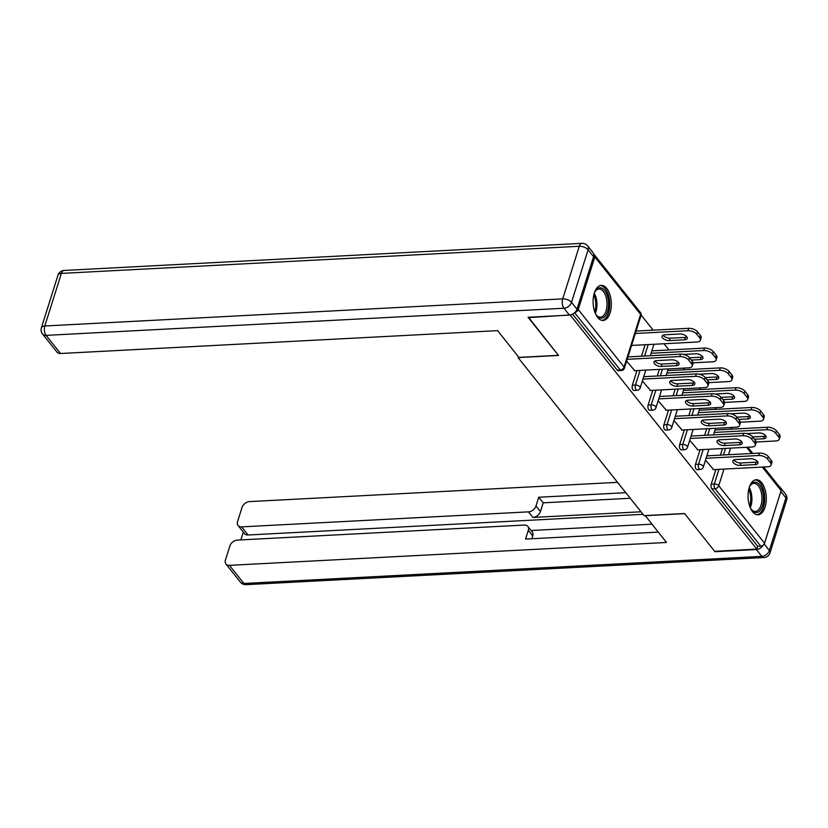 <?xml version="1.0" encoding="UTF-8"?>
<svg xmlns="http://www.w3.org/2000/svg" width="828" height="828" viewBox="0 0 828 828"><rect width="100%" height="100%" fill="white"/><g stroke="black" fill="none" stroke-linecap="round" stroke-linejoin="round"><path stroke-width="1.24" d="M761.729 482.765A17.564 9.087 87 0 0 756.243 479.712A17.564 9.087 87 0 0 748.253 492.308A17.564 9.087 87 0 0 752.59 511.756A17.564 9.087 87 0 0 758.075 514.799A17.564 9.087 87 0 0 766.076 502.213A17.564 9.087 87 0 0 761.729 482.765M606.779 288.434A17.564 9.087 87 0 0 601.294 285.381A17.564 9.087 87 0 0 593.303 297.976A17.564 9.087 87 0 0 597.64 317.424A17.564 9.087 87 0 0 603.136 320.467A17.564 9.087 87 0 0 611.126 307.871A17.564 9.087 87 0 0 606.779 288.434M732.076 429.111L730.782 427.496M716.292 409.322L714.999 407.707M700.519 389.543L699.225 387.918M684.735 369.754L683.452 368.129M668.962 349.965L664.004 343.744M653.178 330.175L641.11 315.023M763.613 467.002L780.887 488.665A3.374 2.339 141.4 0 1 781.125 490.621L764.544 543.22A3.374 2.339 141.4 0 1 760.777 546.159L757.703 546.314L756.823 549.109L714.657 551.313L684.518 513.515L644.091 515.627L518.069 357.572L518.349 356.671M574.974 312.435A3.374 2.339 -38.6 0 0 578.244 309.558L594.825 256.97A3.374 2.339 -38.6 0 0 594.576 255.014A3.374 2.339 -38.6 0 0 593.79 254.455M617.212 370.126L620.296 369.961A3.374 1.749 87 0 0 621.352 370.551L618.268 370.706A3.374 1.749 -93 0 1 617.212 370.126L572.614 314.185M518.069 357.572L558.496 355.46L528.481 317.248M528.357 317.652L570.689 314.919M756.823 549.109L570.523 315.447M626.61 361.163L634.755 370.675M695.468 464.373L698.542 464.218A3.374 1.749 -93 0 0 699.184 468.907A3.374 1.749 87 0 0 700.24 469.486L697.155 469.652A3.374 1.749 -93 0 1 696.1 469.062A3.374 1.749 -93 0 1 695.468 464.373L700.084 449.718M704.618 435.342L706.698 428.759M757.703 546.314L711.883 488.851A3.374 1.749 -93 0 1 711.242 484.163L715.868 469.507M720.401 455.131L722.471 448.548M689.724 440.32L697.859 449.832M663.911 424.795L666.995 424.64A3.374 1.749 -93 0 0 667.627 429.328A3.374 1.749 87 0 0 668.682 429.918L665.608 430.074A3.374 1.749 -93 0 1 664.553 429.494A3.374 1.749 -93 0 1 663.911 424.795L668.527 410.139M673.06 395.763L675.141 389.181M658.167 400.742L666.312 410.253M632.354 385.217L635.438 385.061A3.374 1.749 -93 0 0 636.07 389.75A3.374 1.749 87 0 0 637.125 390.34L634.051 390.495A3.374 1.749 -93 0 1 632.996 389.916A3.374 1.749 -93 0 1 632.354 385.217L636.98 370.561M641.503 356.185L645.126 344.727M642.393 380.952L650.529 390.464M648.127 405.006L651.212 404.851A3.374 1.749 -93 0 0 651.853 409.539A3.374 1.749 87 0 0 652.909 410.129L649.825 410.284A3.374 1.749 -93 0 1 648.769 409.705A3.374 1.749 -93 0 1 648.127 405.006L652.754 390.35M657.287 375.974L659.367 369.391M673.951 420.531L682.086 430.042M679.684 444.584L682.769 444.429A3.374 1.749 -93 0 0 683.41 449.118A3.374 1.749 87 0 0 684.466 449.707L681.382 449.863A3.374 1.749 -93 0 1 680.326 449.273A3.374 1.749 -93 0 1 679.684 444.584L684.311 429.929M688.844 415.552L690.914 408.97M705.497 460.109L713.643 469.621M678.794 362.892A5.185 2.598 17.5 0 1 677.19 363.244L661.976 364.041A5.185 2.598 17.5 0 1 654.958 360.967M627.955 356.899L680.564 354.146A6.759 3.384 17.5 0 1 689.372 357.644L692.311 361.329A6.759 3.384 17.5 0 1 692.974 363.658L692.218 366.079A6.759 3.384 -162.5 0 0 691.546 363.74L692.311 361.329M692.218 366.079A6.759 3.384 -162.5 0 1 688.803 367.849L634.227 370.706M627.2 359.311L679.809 356.557L680.564 354.146M689.372 357.644L688.617 360.066L691.546 363.74M676.424 365.655L661.22 366.452A5.185 2.598 17.5 0 1 655.983 365.055A5.185 2.598 17.5 0 1 653.954 361.981A5.185 2.598 17.5 0 1 656.563 360.615L671.777 359.818A5.185 2.598 17.5 0 1 677.014 361.225A5.185 2.598 17.5 0 1 679.043 364.299A5.185 2.598 17.5 0 1 676.424 365.655L677.19 363.244M688.617 360.066A6.759 3.384 -162.5 0 0 679.809 356.557M669.366 340.618L684.57 339.822A5.185 2.598 -162.5 0 0 687.188 338.466A5.185 2.598 -162.5 0 0 685.16 335.392A5.185 2.598 -162.5 0 0 679.923 333.994L664.708 334.781A5.185 2.598 -162.5 0 0 662.1 336.147A5.185 2.598 -162.5 0 0 664.118 339.221A5.185 2.598 -162.5 0 0 669.366 340.618L670.121 338.207L685.336 337.41A5.185 2.598 -162.5 0 0 686.94 337.058M631.567 345.442L696.948 342.016A6.759 3.384 -162.5 0 0 700.364 340.246A6.759 3.384 -162.5 0 0 699.691 337.907L696.762 334.233A6.759 3.384 -162.5 0 0 687.954 330.724L688.71 328.312L636.101 331.065M635.335 333.477L687.954 330.724M699.691 337.907L700.457 335.495L697.518 331.811L696.762 334.233M663.104 335.133A5.185 2.598 -162.5 0 0 670.121 338.207M700.457 335.495A6.759 3.384 17.5 0 1 701.119 337.824L700.364 340.246M688.71 328.312A6.759 3.384 17.5 0 1 697.518 331.811M594.214 293.381A15.204 7.856 -93 0 1 595.301 291.156A15.204 7.856 -93 0 1 607.514 296.424A15.204 7.856 -93 0 1 606.179 314.63A15.204 7.856 -93 0 1 596.564 315.354A15.204 7.856 -93 0 1 595.26 313.253M596.232 314.899A14.076 7.276 87 0 0 600.445 317.114A14.076 7.276 87 0 0 606.044 296.962A14.076 7.276 87 0 0 598.975 289.003A14.076 7.276 87 0 0 595.021 291.642M602.018 320.395A17.46 9.025 87 0 0 608.528 295.451A17.46 9.025 87 0 0 600.186 285.567M749.164 487.723A15.204 7.856 -93 0 1 750.251 485.487A15.204 7.856 -93 0 1 755.633 482.196A15.204 7.856 -93 0 1 763.509 498.487A15.204 7.856 -93 0 1 755.612 512.48A15.204 7.856 -93 0 1 751.514 509.686A15.204 7.856 -93 0 1 750.199 507.585M751.182 509.23A14.076 7.276 87 0 0 754.65 511.414A14.076 7.276 87 0 0 755.395 511.445A14.076 7.276 87 0 0 761.957 497.731A14.076 7.276 87 0 0 754.67 483.366A14.076 7.276 87 0 0 753.925 483.335A14.076 7.276 87 0 0 749.961 485.974M756.958 514.726A17.46 9.025 87 0 0 764.658 497.349A17.46 9.025 87 0 0 755.633 479.95A17.46 9.025 87 0 0 755.136 479.909M576.981 309.227L593.562 256.639L588.097 249.787L571.517 302.375L576.981 309.227A6.759 4.689 141.4 0 1 569.447 315.106L528.057 317.269L558.393 355.326L518.928 357.396L497.587 330.631L60.547 353.504A6.759 4.689 141.4 0 1 57.028 352.148L42.559 334.005A6.759 4.689 -38.6 0 0 46.089 335.371L60.547 353.504M587.611 245.875A6.759 6.759 0 0 0 581.97 243.339A6.759 3.498 87 0 0 579.289 246.278L61.396 273.395L44.805 325.984L562.709 298.877L579.289 246.278A6.759 3.384 -162.5 0 1 588.097 249.787A6.759 4.689 -38.6 0 0 587.611 245.875L593.065 252.726A6.759 4.689 141.4 0 1 593.562 256.639M645.188 515.575L666.488 542.475L229.459 565.348L243.918 583.481L761.812 556.375L756.357 549.523L714.957 551.696L684.621 513.639L645.147 515.699M641.017 511.787L532.901 517.438L528.45 511.859L241.579 526.877L248.058 534.991A6.759 4.689 141.4 0 1 244.529 533.636L238.06 525.511A6.759 4.689 -38.6 0 0 241.579 526.877M528.45 511.859A6.759 4.689 -38.6 0 0 535.985 505.98L540.436 511.569A6.759 4.689 141.4 0 1 532.901 517.438M625.802 492.691L538.738 497.245L535.985 505.98M617.543 482.341L249.549 501.602A6.759 4.689 -38.6 0 0 242.024 507.481L237.564 521.609A6.759 4.689 -38.6 0 0 238.06 525.511M527.819 526.422L532.269 532A6.759 4.689 141.4 0 1 532.756 535.913L528.305 530.334A6.759 4.689 -38.6 0 0 527.819 526.422A6.759 4.689 -38.6 0 0 524.29 525.055L237.419 540.073A6.759 4.689 -38.6 0 0 229.894 545.952L225.433 560.07A6.759 4.689 -38.6 0 0 225.93 563.982A6.759 4.689 -38.6 0 0 229.459 565.348M243.297 532.083L240.834 539.897M528.305 530.334L525.552 539.059L658.239 532.114M780.566 488.272A6.759 4.689 -38.6 0 0 779.976 487.143A6.759 4.689 -38.6 0 0 779.013 486.326M756.357 549.523A6.759 4.689 -38.6 0 0 763.23 545.114M643.045 514.323L248.058 534.991M531.079 530.51L651.915 524.186M532.756 535.913L531.866 538.728M630.253 498.27L543.189 502.834L540.436 511.569M543.189 502.834L538.738 497.245M694.578 382.681A5.185 2.598 17.5 0 1 692.964 383.033L677.759 383.83A5.185 2.598 17.5 0 1 670.742 380.756M643.739 376.688L696.348 373.935A6.759 3.384 17.5 0 1 705.156 377.433L708.085 381.118A6.759 3.384 17.5 0 1 708.758 383.447L707.992 385.869A6.759 3.384 -162.5 0 0 707.329 383.53L708.085 381.118M707.992 385.869A6.759 3.384 -162.5 0 1 704.587 387.639L650.001 390.495M642.973 379.1L695.582 376.347L696.348 373.935M705.156 377.433L704.39 379.855L707.329 383.53M692.208 385.444L676.993 386.241A5.185 2.598 17.5 0 1 671.756 384.844A5.185 2.598 17.5 0 1 669.728 381.77A5.185 2.598 17.5 0 1 672.346 380.404L687.55 379.607A5.185 2.598 17.5 0 1 692.798 381.015A5.185 2.598 17.5 0 1 694.816 384.089A5.185 2.598 17.5 0 1 692.208 385.444L692.964 383.033M704.39 379.855A6.759 3.384 -162.5 0 0 695.582 376.347M710.352 402.47A5.185 2.598 17.5 0 1 708.747 402.822L693.533 403.619A5.185 2.598 17.5 0 1 686.515 400.545M659.512 396.477L712.121 393.724A6.759 3.384 17.5 0 1 720.929 397.223L723.869 400.907A6.759 3.384 17.5 0 1 724.531 403.236L723.775 405.658A6.759 3.384 -162.5 0 0 723.103 403.319L723.869 400.907M723.775 405.658A6.759 3.384 -162.5 0 1 720.36 407.428L665.774 410.284M658.746 398.889L711.366 396.136L712.121 393.724M720.929 397.223L720.174 399.645L723.103 403.319M707.981 405.234L692.777 406.03A5.185 2.598 17.5 0 1 687.53 404.633A5.185 2.598 17.5 0 1 685.512 401.559A5.185 2.598 17.5 0 1 688.12 400.193L703.334 399.396A5.185 2.598 17.5 0 1 708.571 400.804A5.185 2.598 17.5 0 1 710.6 403.878A5.185 2.598 17.5 0 1 707.981 405.234L708.747 402.822M720.174 399.645A6.759 3.384 -162.5 0 0 711.366 396.136M726.135 422.259A5.185 2.598 17.5 0 1 724.521 422.611L709.317 423.398A5.185 2.598 17.5 0 1 702.289 420.334M675.286 416.267L727.905 413.514A6.759 3.384 17.5 0 1 736.713 417.012L739.642 420.696A6.759 3.384 17.5 0 1 740.315 423.025L739.549 425.447A6.759 3.384 -162.5 0 0 738.886 423.108L739.642 420.696M739.549 425.447A6.759 3.384 -162.5 0 1 736.144 427.217L681.558 430.074M674.53 418.678L727.139 415.925L727.905 413.514M736.713 417.012L735.947 419.434L738.886 423.108M723.765 425.023L708.551 425.82A5.185 2.598 17.5 0 1 703.314 424.412A5.185 2.598 17.5 0 1 701.285 421.349A5.185 2.598 17.5 0 1 703.904 419.982L719.108 419.185A5.185 2.598 17.5 0 1 724.355 420.593A5.185 2.598 17.5 0 1 726.373 423.667A5.185 2.598 17.5 0 1 723.765 425.023L724.521 422.611M735.947 419.434A6.759 3.384 -162.5 0 0 727.139 415.925M741.909 442.048A5.185 2.598 17.5 0 1 740.304 442.4L725.09 443.187A5.185 2.598 17.5 0 1 718.073 440.123M691.069 436.056L743.679 433.303A6.759 3.384 17.5 0 1 752.486 436.801L755.426 440.486A6.759 3.384 17.5 0 1 756.088 442.814L755.333 445.226A6.759 3.384 -162.5 0 0 754.66 442.897L755.426 440.486M755.333 445.226A6.759 3.384 -162.5 0 1 751.917 447.006L697.331 449.863M690.304 438.467L742.913 435.714L743.679 433.303M752.486 436.801L751.731 439.223L754.66 442.897M739.539 444.812L724.334 445.609A5.185 2.598 17.5 0 1 719.087 444.201A5.185 2.598 17.5 0 1 717.058 441.127A5.185 2.598 17.5 0 1 719.677 439.771L734.891 438.975A5.185 2.598 17.5 0 1 740.128 440.382A5.185 2.598 17.5 0 1 742.157 443.456A5.185 2.598 17.5 0 1 739.539 444.812L740.304 442.4M751.731 439.223A6.759 3.384 -162.5 0 0 742.913 435.714M757.682 461.838A5.185 2.598 17.5 0 1 756.078 462.179L740.874 462.976A5.185 2.598 17.5 0 1 733.846 459.913M706.843 455.845L759.452 453.092A6.759 3.384 17.5 0 1 768.27 456.59L771.199 460.264A6.759 3.384 17.5 0 1 771.872 462.604L771.106 465.015A6.759 3.384 -162.5 0 0 770.433 462.686L771.199 460.264M771.106 465.015A6.759 3.384 -162.5 0 1 767.701 466.795L713.115 469.652M706.087 458.257L758.696 455.503L759.452 453.092M768.27 456.59L767.504 459.002L770.433 462.686M755.322 464.601L740.108 465.398A5.185 2.598 17.5 0 1 734.871 463.99A5.185 2.598 17.5 0 1 732.842 460.917A5.185 2.598 17.5 0 1 735.461 459.561L750.665 458.764A5.185 2.598 17.5 0 1 755.902 460.171A5.185 2.598 17.5 0 1 757.93 463.235A5.185 2.598 17.5 0 1 755.322 464.601L756.078 462.179M767.504 459.002A6.759 3.384 -162.5 0 0 758.696 455.503M691.318 360.087L700.353 359.611A5.185 2.598 -162.5 0 0 702.962 358.255A5.185 2.598 -162.5 0 0 700.943 355.181A5.185 2.598 -162.5 0 0 695.696 353.773L683.493 354.415M693.036 362.84L712.732 361.805A6.759 3.384 -162.5 0 0 716.137 360.035A6.759 3.384 -162.5 0 0 715.475 357.696L712.535 354.022A6.759 3.384 -162.5 0 0 703.728 350.513L704.493 348.102L651.884 350.855M651.118 353.266L703.728 350.513M715.475 357.696L716.23 355.284L713.301 351.6L712.535 354.022M689.507 357.81L701.109 357.199A5.185 2.598 -162.5 0 0 702.724 356.847M716.23 355.284A6.759 3.384 17.5 0 1 716.903 357.613L716.137 360.035M704.493 348.102A6.759 3.384 17.5 0 1 713.301 351.6M707.102 379.876L716.127 379.4A5.185 2.598 -162.5 0 0 718.745 378.044A5.185 2.598 -162.5 0 0 716.717 374.97A5.185 2.598 -162.5 0 0 711.48 373.563L699.277 374.204M708.809 382.629L728.505 381.594A6.759 3.384 -162.5 0 0 731.921 379.824A6.759 3.384 -162.5 0 0 731.248 377.485L728.319 373.811A6.759 3.384 -162.5 0 0 719.501 370.302L720.267 367.891L667.658 370.644M666.892 373.055L719.501 370.302M731.248 377.485L732.014 375.074L729.075 371.389L728.319 373.811M705.28 377.589L716.893 376.988A5.185 2.598 -162.5 0 0 718.497 376.636M732.014 375.074A6.759 3.384 17.5 0 1 732.676 377.402L731.921 379.824M720.267 367.891A6.759 3.384 17.5 0 1 729.075 371.389M722.875 399.665L731.911 399.189A5.185 2.598 -162.5 0 0 734.519 397.833A5.185 2.598 -162.5 0 0 732.49 394.759A5.185 2.598 -162.5 0 0 727.253 393.352L715.05 393.993M724.593 402.418L744.289 401.383A6.759 3.384 -162.5 0 0 747.694 399.613A6.759 3.384 -162.5 0 0 747.032 397.274L744.093 393.6A6.759 3.384 -162.5 0 0 735.285 390.091L736.04 387.68L683.431 390.433M682.676 392.845L735.285 390.091M747.032 397.274L747.787 394.863L744.858 391.178L744.093 393.6M721.053 397.378L732.666 396.778A5.185 2.598 -162.5 0 0 734.27 396.426M747.787 394.863A6.759 3.384 17.5 0 1 748.46 397.192L747.694 399.613M736.04 387.68A6.759 3.384 17.5 0 1 744.858 391.178M738.659 419.454L747.684 418.978A5.185 2.598 -162.5 0 0 750.303 417.622A5.185 2.598 -162.5 0 0 748.274 414.549A5.185 2.598 -162.5 0 0 743.037 413.141L730.834 413.783M740.367 422.208L760.063 421.173A6.759 3.384 -162.5 0 0 763.478 419.403A6.759 3.384 -162.5 0 0 762.805 417.064L759.876 413.389A6.759 3.384 -162.5 0 0 751.058 409.881L751.824 407.469L699.215 410.222M698.449 412.634L751.058 409.881M762.805 417.064L763.571 414.652L760.632 410.967L759.876 413.389M736.837 417.167L748.45 416.567A5.185 2.598 -162.5 0 0 750.054 416.215M763.571 414.652A6.759 3.384 17.5 0 1 764.234 416.981L763.478 419.403M751.824 407.469A6.759 3.384 17.5 0 1 760.632 410.967M754.432 439.244L763.468 438.768A5.185 2.598 -162.5 0 0 766.076 437.412A5.185 2.598 -162.5 0 0 764.047 434.338A5.185 2.598 -162.5 0 0 758.81 432.93L746.608 433.572M756.15 441.997L775.836 440.962A6.759 3.384 -162.5 0 0 779.251 439.192A6.759 3.384 -162.5 0 0 778.579 436.853L775.65 433.179A6.759 3.384 -162.5 0 0 766.842 429.67L767.597 427.258L714.988 430.011M714.233 432.423L766.842 429.67M778.579 436.853L779.345 434.441L776.416 430.757L775.65 433.179M752.611 436.956L764.223 436.356A5.185 2.598 -162.5 0 0 765.828 436.004M779.345 434.441A6.759 3.384 17.5 0 1 780.017 436.77L779.251 439.192M767.597 427.258A6.759 3.384 17.5 0 1 776.416 430.757M578.244 309.558L624.064 367.021L640.644 314.433L594.825 256.97M621.352 370.551A3.374 3.374 0 0 0 624.395 368.191A3.374 1.697 17.5 0 0 624.064 367.021A3.374 2.339 -38.6 0 1 620.296 369.961L574.663 312.736M624.395 368.191L640.975 315.592A3.374 1.697 17.5 0 0 640.644 314.433A3.374 2.339 -38.6 0 0 640.396 312.477L594.576 255.014M781.125 490.621L762.35 467.075M751.534 453.506L746.577 447.286M730.596 448.124L728.516 454.707M723.982 469.083L718.725 485.757L764.544 543.22M760.777 546.159L714.968 488.696L711.883 488.851M711.242 484.163L714.326 484.007A3.374 1.697 -162.5 0 1 718.725 485.757A3.374 2.339 141.4 0 1 714.968 488.696A3.374 1.749 -93 0 1 714.326 484.007L718.942 469.341M637.125 390.34A3.374 3.374 0 0 0 640.179 387.98A3.374 1.697 17.5 0 0 639.837 386.811A3.374 1.697 -162.5 0 0 635.438 385.061L640.054 370.406M644.588 356.03L648.2 344.572M652.909 410.129A3.374 3.374 0 0 0 655.952 407.769A3.374 1.697 17.5 0 0 655.621 406.6A3.374 1.697 -162.5 0 0 651.212 404.851L655.838 390.195M660.371 375.819L662.441 369.226M668.682 429.918A3.374 3.374 0 0 0 671.725 427.558A3.374 1.697 17.5 0 0 671.394 426.389A3.374 1.697 -162.5 0 0 666.995 424.64L671.611 409.974M676.145 395.608L678.225 389.015M684.466 449.707A3.374 3.374 0 0 0 687.509 447.348A3.374 1.697 17.5 0 0 687.178 446.178A3.374 1.697 -162.5 0 0 682.769 444.429L687.395 429.763M691.918 415.397L693.999 408.804M700.24 469.486A3.374 3.374 0 0 0 703.282 467.137A3.374 1.697 17.5 0 0 702.951 465.967A3.374 1.697 -162.5 0 0 698.542 464.218L703.169 449.552M707.702 435.186L709.782 428.594M723.475 454.976L725.556 448.383M661.22 366.452L661.976 364.041M685.336 337.41L684.57 339.822M594.256 293.288A14.076 7.276 -93 0 1 596.015 297.49A14.076 7.276 -93 0 1 595.301 313.336M594.69 311.752A13.61 7.038 87 0 0 594.856 297.738A13.61 7.038 87 0 0 593.811 294.934M749.195 487.63A14.076 7.276 -93 0 1 750.251 507.667M749.64 506.084A13.61 7.038 87 0 0 748.76 489.265M569.447 315.106L563.982 308.254L46.089 335.371A6.759 3.498 87 0 1 44.805 325.984A6.759 3.384 -162.5 0 0 41.4 327.764L57.981 275.165A6.759 3.384 17.5 0 1 61.396 273.395A6.759 3.498 87 0 1 64.077 270.456A6.759 6.759 0 0 0 57.981 275.165M563.982 308.254A6.759 4.689 -38.6 0 0 571.517 302.375A6.759 3.384 17.5 0 0 562.709 298.877A6.759 3.498 87 0 0 563.982 308.254M764.182 544.017L769.347 550.496L785.927 497.907L780.845 491.521M240.389 582.125A6.759 6.759 0 0 0 246.03 584.661A6.759 3.498 87 0 1 243.918 583.481A6.759 4.689 141.4 0 1 240.389 582.125L225.93 563.982M785.441 493.995A6.759 4.689 141.4 0 1 785.927 497.907A6.759 3.384 -162.5 0 1 786.6 500.236A6.759 6.759 0 0 0 785.441 493.995L779.976 487.143M763.923 557.544A6.759 6.759 0 0 0 770.019 552.835A6.759 3.384 17.5 0 0 769.347 550.496A6.759 4.689 141.4 0 1 761.812 556.375A6.759 3.498 87 0 0 763.923 557.544L246.03 584.661M676.993 386.241L677.759 383.83M692.777 406.03L693.533 403.619M708.551 425.82L709.317 423.398M724.334 445.609L725.09 443.187M740.108 465.398L740.874 462.976M701.109 357.199L700.353 359.611M716.893 376.988L716.127 379.4M732.666 396.778L731.911 399.189M748.45 416.567L747.684 418.978M764.223 436.356L763.468 438.768M747.829 447.213L752.787 453.433M640.975 315.592A3.374 3.374 0 0 0 640.396 312.477M640.179 387.98L645.809 370.095M650.342 355.729L653.954 344.272M655.952 407.769L661.593 389.884M666.126 375.519L668.196 368.926M671.725 427.558L677.366 409.674M681.899 395.308L683.98 388.715M687.509 447.348L693.15 429.463M697.673 415.097L699.753 408.504M703.282 467.137L708.923 449.252M713.457 434.876L715.537 428.293M41.4 327.764A6.759 6.759 0 0 0 42.559 334.005M581.97 243.339L64.077 270.456M786.6 500.236L770.019 552.835"/></g></svg>

